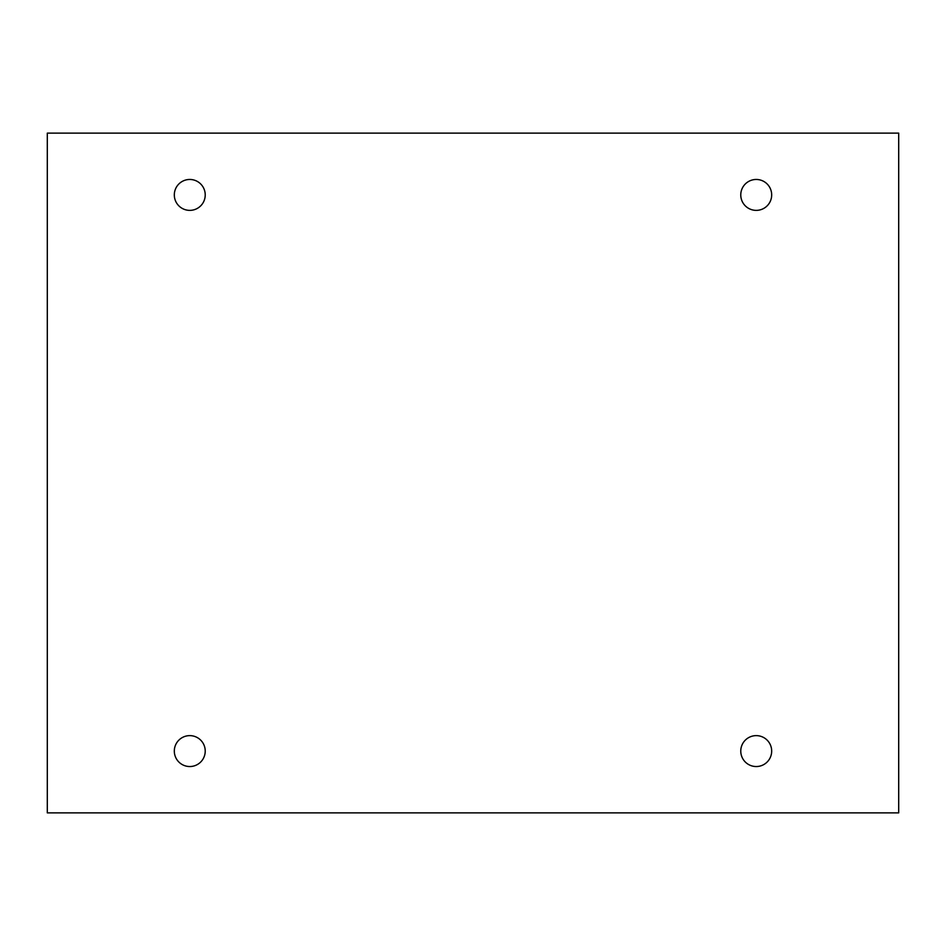 <?xml version="1.0" encoding="UTF-8"?>
<svg xmlns="http://www.w3.org/2000/svg" width="946" height="946" viewBox="0 0 946 946"><rect width="100%" height="100%" fill="white"/><g stroke="black" fill="none" stroke-linecap="round" stroke-linejoin="round"><path stroke-width="1.42" d="M898.7 133.126L47.3 133.126L47.3 812.874L898.7 812.874L898.7 133.126M205.223 194.923A15.443 15.443 0 0 0 182.046 181.537A15.443 15.443 0 0 0 182.046 208.297A15.443 15.443 0 0 0 205.223 194.923M771.676 194.923A15.443 15.443 0 0 0 748.499 181.537A15.443 15.443 0 0 0 748.499 208.297A15.443 15.443 0 0 0 771.676 194.923M771.676 751.077A15.443 15.443 0 0 0 748.499 737.703A15.443 15.443 0 0 0 748.499 764.463A15.443 15.443 0 0 0 771.676 751.077M205.223 751.077A15.443 15.443 0 0 0 182.046 737.703A15.443 15.443 0 0 0 182.046 764.463A15.443 15.443 0 0 0 205.223 751.077"/></g></svg>
